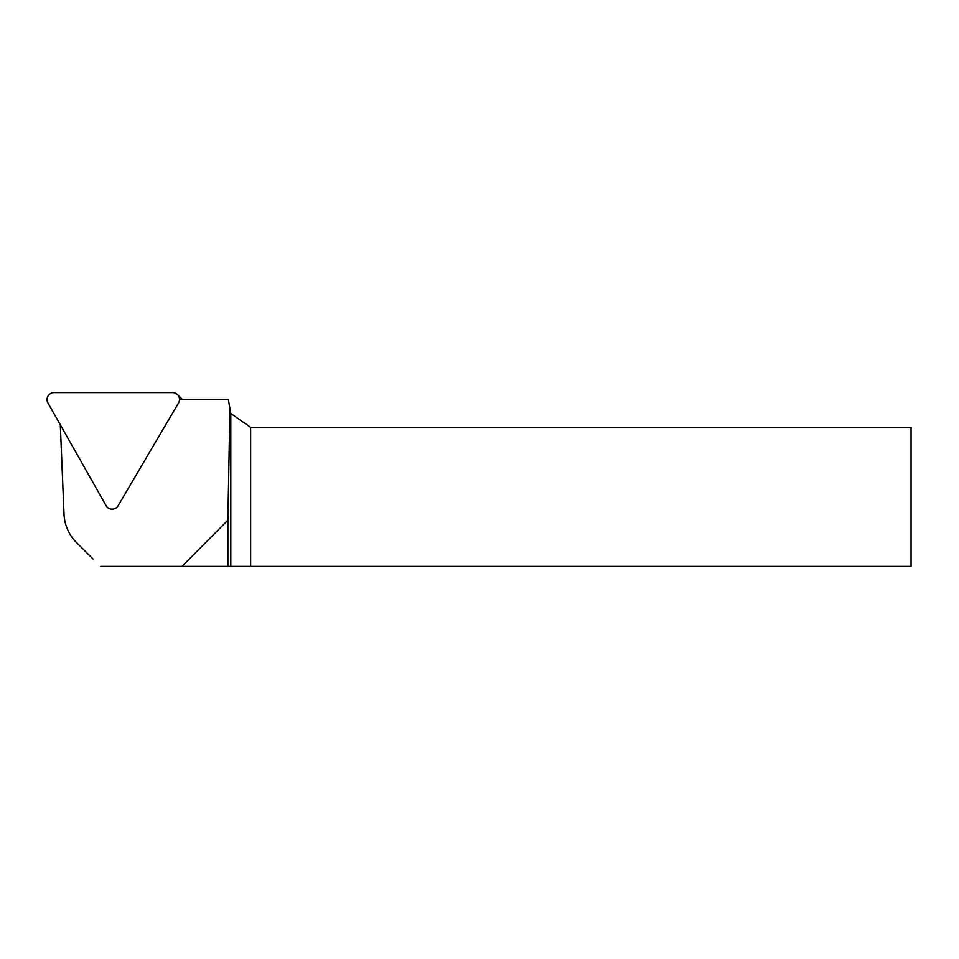<?xml version="1.0" encoding="UTF-8"?>
<svg xmlns="http://www.w3.org/2000/svg" width="959" height="959" viewBox="0 0 959 959"><rect width="100%" height="100%" fill="white"/><g stroke="black" fill="none" stroke-linecap="round" stroke-linejoin="round"><path stroke-width="1.44" d="M60.309 424.813L64.013 514.072A43.443 42.975 -45.2 0 0 76.636 542.698L93.107 559.073A43.934 43.443 -135.2 0 1 92.939 558.905M250.635 566.397L250.635 427.366L911.05 427.366L911.05 566.397L100.599 566.397M181.958 566.397L227.882 520.21L227.882 566.397M179.513 399.459L228.326 399.459L229.92 408.486L227.882 520.21M229.92 408.486L230.807 413.485L230.807 566.397M250.635 427.366L230.807 413.485M182.342 399.459A6.953 6.881 -45.2 0 0 181.814 398.884L177.499 394.581A6.953 6.881 134.8 0 1 178.542 402.972L118.113 505.717A6.953 6.881 134.8 0 1 106.137 505.717L47.95 402.972A6.953 6.881 -45.2 0 1 54.052 392.603L172.668 392.603A6.953 6.881 134.8 0 1 177.499 394.581M93.107 559.073L76.636 542.698M93.023 558.989L76.552 542.614"/></g></svg>
